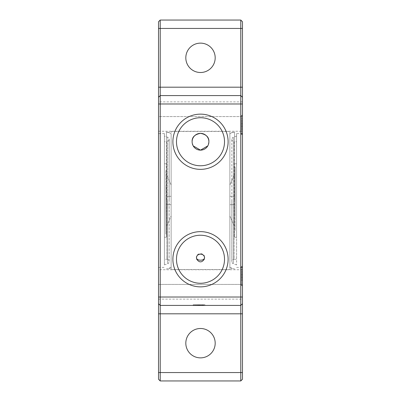 <?xml version="1.0" encoding="UTF-8"?>
<svg xmlns="http://www.w3.org/2000/svg" width="401" height="401" viewBox="0 0 401 401"><rect width="100%" height="100%" fill="white"/><g stroke="black" fill="none" stroke-linecap="round" stroke-linejoin="round"><path stroke-width="0.3" stroke-dasharray="2 1.5" d="M235.081 193.112L235.081 192.094L235.081 193.112M235.121 192.781L235.121 193.798L235.121 192.781M235.121 200.5L235.121 166.926L235.121 200.5M235.081 200.5L235.081 230.926L235.081 200.5M234.49 200.5L234.49 166.926L234.49 200.5M215.187 343.181A14.687 14.687 0 0 0 200.5 328.494A14.687 14.687 0 0 0 185.813 343.181A14.687 14.687 0 0 0 200.5 357.867A14.687 14.687 0 0 0 215.187 343.181M215.187 57.819A14.687 14.687 0 0 0 200.5 43.133A14.687 14.687 0 0 0 185.813 57.819A14.687 14.687 0 0 0 200.5 72.506A14.687 14.687 0 0 0 215.187 57.819M242.465 284.429L242.465 21.729L240.785 20.05L160.215 20.05L158.535 21.729L158.535 116.571L158.535 101.884L158.535 116.571L242.465 116.571L242.465 131.257L242.465 116.571L158.535 116.571L158.535 284.429L158.535 269.743L158.535 284.429L242.465 284.429L242.465 299.116L242.465 284.429L158.535 284.429L158.535 379.271L160.215 380.95L240.785 380.95L242.465 379.271L242.465 284.429M164.41 200.5L164.41 133.568L164.41 200.5M158.535 200.5L158.535 133.568L158.535 200.5M171.127 200.5L171.127 268.274L171.127 200.5M166.43 200.5L166.43 131.994L166.43 200.5M234.57 200.5L234.57 131.994L234.57 200.5M229.873 200.5L229.873 268.274L229.873 200.5M242.465 200.5L242.465 133.568L242.465 200.5M236.59 200.5L236.59 133.568L236.59 200.5M224.515 259.252A24.015 24.015 0 0 0 200.5 235.237A24.015 24.015 0 0 0 176.485 259.252A24.015 24.015 0 0 0 200.5 283.266A24.015 24.015 0 0 0 224.515 259.252M224.515 141.748A24.015 24.015 0 0 0 200.5 117.734A24.015 24.015 0 0 0 176.485 141.748A24.015 24.015 0 0 0 200.5 165.763A24.015 24.015 0 0 0 224.515 141.748M204.485 257.998L204.45 257.482M196.515 257.998L196.515 257.021C196.43 255.186 197.758 254.013 200.5 253.497C203.242 254.013 204.57 255.186 204.485 257.021M164.41 264.916L167.673 263.728L167.673 200.5L167.673 263.728C168.375 263.637 168.881 262.916 169.192 261.557L169.192 200.5L169.192 261.557C168.41 259.562 167.638 258.795 166.886 259.252L166.886 200.5L166.886 259.252L164.41 259.252L164.41 141.748L166.886 141.748L166.886 200.5L166.886 141.748C167.638 142.205 168.41 141.438 169.192 139.443L169.192 200.5L169.192 139.443C168.881 138.084 168.375 137.363 167.673 137.272L167.673 200.5L167.673 137.272L164.41 136.084L164.41 264.916L164.41 136.084M166.51 163.778L166.51 237.222L166.51 163.778L164.41 163.778L164.41 237.222L164.41 163.778M166.51 237.222L164.41 237.222M171.127 133.703L171.127 267.297L171.127 133.703L166.43 131.994L171.127 132.726M171.127 267.297L166.43 269.006L171.127 268.274M236.59 264.916L233.327 263.728L233.327 200.5L233.327 263.728C232.625 263.637 232.119 262.916 231.808 261.557L231.808 139.443C231.447 140.295 232.349 137.062 233.327 137.272L233.327 200.5L233.327 137.272L236.59 136.084L236.59 264.916L236.59 136.084M231.808 139.443L231.808 139.443C231.668 140.385 232.435 141.152 234.114 141.748L234.114 200.5L234.114 141.748L236.59 141.748L236.59 259.252L236.59 141.748M231.808 200.5L231.808 261.557C232.59 259.562 233.362 258.795 234.114 259.252L234.114 200.5L234.114 259.252L236.59 259.252M234.49 163.778L234.49 237.222L234.49 163.778L236.59 163.778L236.59 237.222L236.59 163.778M234.49 237.222L236.59 237.222M229.873 133.703L229.873 267.297L229.873 133.703L234.57 131.994L229.873 132.726M229.873 267.297L234.57 269.006L229.873 268.274M165.879 200.5L165.879 234.074L165.879 200.5M166.51 200.5L166.51 234.074L166.51 200.5M165.919 200.5L165.919 170.074L165.919 200.5M165.919 207.888L165.919 208.906L165.919 207.888M165.879 208.219L165.879 207.202L165.879 208.219M171.127 269.532L171.127 131.468L171.127 269.532L229.873 269.532L229.873 131.468L229.873 269.532M171.127 131.468L229.873 131.468M193.197 145.884L192.109 141.748M208.891 141.748L207.803 145.884M196.55 257.482L196.515 257.021M193.297 304.785L200.305 304.785L193.297 304.785L193.297 305.412L200.305 305.412L193.297 305.412M200.305 304.785L200.305 305.412M193.653 305.412L199.954 305.412L199.954 304.785L201.021 304.785L198.149 304.785L204.951 304.785L193.162 304.785L204.951 304.785L193.162 304.785L196.791 304.785L196.791 305.412L199.939 305.412L193.653 305.412L193.653 304.785L199.954 304.785L193.653 304.785M200.164 305.412L193.162 305.412L204.951 305.412L193.162 305.412L204.951 305.412L200.164 305.412L200.164 304.785L200.164 305.412M204.951 304.785L204.951 305.412L196.791 305.412L204.951 305.412L196.791 305.412L204.951 305.412L196.791 305.412L204.951 305.412L196.791 305.412L196.791 304.785L196.791 305.412L196.791 304.785L199.939 304.785L199.939 305.412L204.951 305.412L204.951 304.785L204.951 305.412L204.951 304.785L204.951 305.412L204.951 304.785L204.951 305.412L204.951 304.785L204.951 305.412L204.951 304.785L204.951 305.412L204.951 304.785L196.791 304.785L196.791 305.412L196.791 304.785L204.951 304.785L204.951 305.412L204.951 304.785L196.791 304.785L203.713 304.785L196.791 304.785L196.791 305.412L196.791 304.785L196.791 305.412L196.791 304.785L198.294 304.785L198.3 305.412L200.415 305.412L198.3 305.412L198.3 304.785L204.951 304.785L204.951 305.412L204.951 304.785L196.791 304.785L196.791 305.412L196.791 304.785L204.951 304.785L204.951 305.412L204.951 304.785L196.791 304.785L196.791 305.412L196.791 304.785L204.951 304.785L204.951 305.412L204.951 304.785M203.437 304.785L203.437 305.412L203.437 304.785M193.162 304.785L193.162 305.412L194.675 305.412L193.162 305.412L193.162 304.785L193.162 305.412L193.162 304.785L194.675 304.785L193.162 304.785L193.162 305.412L193.162 304.785M203.723 304.785L203.723 305.412L203.743 304.785M201.322 304.785L201.322 305.412L201.322 304.785M198.756 304.785L198.756 305.412L198.756 304.785M197.803 304.785L197.803 305.412L197.803 304.785M200.114 304.785L200.114 305.412L200.114 304.785M194.976 304.785L194.976 305.412L194.976 304.785M198.149 304.785L198.149 305.412L198.149 304.785M201.021 304.785L201.021 305.412L201.021 304.785M202.535 304.785L202.54 305.412M203.713 304.785L203.713 305.412M198.294 304.785L198.294 305.412L198.294 304.785L200.415 304.785L198.3 304.785L198.3 305.412L198.3 304.785M196.791 304.785L196.791 305.412L196.791 304.785M200.415 304.785L200.415 305.412L200.415 304.785M194.675 304.785L194.675 305.412L194.675 304.785M196.58 304.785L196.58 305.412L195.337 305.412L196.58 305.412L196.58 304.785L195.337 304.785L195.337 305.412L195.337 304.785L196.58 304.785M198.68 304.785L194.921 304.785L198.68 304.785L197.026 304.785L198.68 304.785L198.68 305.412L194.921 305.412L198.68 305.412L197.026 305.412L198.68 305.412L198.68 304.785M194.921 304.785L194.921 305.412L194.921 304.785M197.011 304.785L197.026 305.412M197.157 304.785L197.157 305.412L197.172 304.785M196.971 304.785L196.971 305.412M158.535 303.732L160.215 305.412L240.785 305.412L242.465 303.732M171.127 184.966L171.127 196.305L171.127 184.966L171.127 196.305L171.127 184.966L166.51 174.61L166.51 196.305L166.51 174.61L171.127 184.966M171.127 204.695L171.127 216.034L171.127 204.695L171.127 216.034L171.127 204.695L166.51 204.695L166.51 226.39L166.51 204.695L171.127 204.695M229.873 196.305L229.873 184.966L229.873 196.305L229.873 184.966L229.873 196.305L234.49 196.305L234.49 174.61L229.873 184.966L234.49 174.61L234.49 196.305L229.873 196.305M229.873 216.034L229.873 204.695L229.873 216.034L229.873 204.695L229.873 216.034L234.49 226.39L229.873 216.034M234.49 204.695L234.49 226.39L234.49 204.695L229.873 204.695L234.49 204.695L229.873 204.695L234.49 204.695L234.49 226.39L234.49 204.695M234.49 196.305L234.49 174.61L234.49 196.305M165.879 203.437L165.879 212.46M165.919 212.46L165.919 203.437M165.919 195.046L165.919 200.861L165.879 195.046M165.919 190.966L165.879 187.222L165.919 190.966M165.919 187.222L165.919 192.254L165.919 187.222M164.41 141.748L164.41 259.252M242.465 282.169L242.465 269.908L242.465 277.928L241.417 277.928L241.417 282.169L241.417 269.908L241.417 277.928L242.465 277.928L242.465 282.169L241.417 282.169M242.465 276.038L241.417 276.038M242.465 269.908L241.417 269.908M242.465 274.149L241.417 274.149L242.465 274.149M241.417 271.632L241.417 285.607L241.417 266.47L241.417 271.632L242.465 271.632L242.465 266.47L242.465 285.607L242.465 271.632L241.417 271.632M242.465 280.444L241.417 280.444L242.465 280.444M242.465 118.831L242.465 131.092L242.465 126.851L241.417 126.851L241.417 118.831L241.417 131.092L241.417 126.851L242.465 126.851L242.465 123.072L241.417 123.072L242.465 123.072L242.465 118.831L241.417 118.831M242.465 124.962L241.417 124.962M242.465 131.092L241.417 131.092M241.417 129.368L241.417 115.393L241.417 134.53L241.417 129.368L242.465 129.368L242.465 134.53L242.465 115.393L242.465 129.368L241.417 129.368M242.465 120.556L241.417 120.556L242.465 120.556M160.215 95.588L240.785 95.588L242.465 97.268M158.535 116.571L158.535 131.257L158.535 116.571M235.081 197.563L235.081 186.52L235.121 197.563M235.081 206.435L235.081 215.397L235.081 206.435M235.121 213.778L235.121 215.397L235.121 213.778M235.121 205.954L235.121 200.139L235.081 205.954M235.121 189.543L235.121 199.949L235.121 189.543M235.121 188.54L235.121 186.525L235.081 188.54M166.51 226.39L171.127 216.034L166.51 226.39L166.51 204.695L166.51 226.39M171.127 196.305L166.51 196.305L171.127 196.305L166.51 196.305L166.51 174.61L166.51 196.305L171.127 196.305M202.194 304.785L202.194 305.412L202.194 304.785M201.863 304.785L201.863 305.412M199.778 304.785L199.778 305.412M202.981 304.785L202.981 305.412M202.485 304.785L202.485 305.412M199.152 304.785L199.152 305.412L199.152 304.785M198.605 304.785L198.605 305.412M198.981 304.785L198.981 305.412M202.856 304.785L202.856 305.412M197.718 304.785L197.718 305.412M199.528 304.785L199.528 305.412M202.169 304.785L202.169 305.412M199.417 304.785L199.417 305.412M199.868 304.785L199.868 305.412M195.949 304.785L195.949 305.412L195.949 304.785M197.899 304.785L197.899 305.412M197.658 304.785L197.658 305.412M242.465 279.186L241.417 279.186L242.465 279.186M242.465 272.891L241.417 272.891L242.465 272.891M242.465 284.349L241.417 284.349M242.465 285.437L241.417 285.437M242.465 277.126L241.417 277.126M242.465 274.946L241.417 274.946M242.465 266.635L241.417 266.635M242.465 267.728L241.417 267.728M242.465 121.814L241.417 121.814L242.465 121.814M242.465 128.109L241.417 128.109L242.465 128.109M242.465 116.651L241.417 116.651M242.465 115.563L241.417 115.563M242.465 123.874L241.417 123.874M242.465 126.054L241.417 126.054M242.465 134.365L241.417 134.365M242.465 133.272L241.417 133.272M234.49 166.926L235.121 166.926M242.465 269.743L158.535 269.743M242.465 101.884L158.535 101.884M164.41 133.568L158.535 133.568M242.465 133.568L236.59 133.568M166.51 234.074L165.879 234.074M166.51 166.926L165.879 166.926M241.417 285.607L242.465 285.607M241.417 266.47L242.465 266.47M241.417 115.393L242.465 115.393M241.417 134.53L242.465 134.53M236.59 267.432L242.465 267.432M158.535 267.432L164.41 267.432M158.535 131.257L242.465 131.257M158.535 299.116L242.465 299.116M234.49 234.074L235.121 234.074"/><path stroke-width="0.6" d="M185.813 343.181A14.687 14.687 0 0 1 200.5 328.494A14.687 14.687 0 0 1 215.187 343.181A14.687 14.687 0 0 1 200.5 357.867A14.687 14.687 0 0 1 185.813 343.181M185.813 57.819A14.687 14.687 0 0 1 200.5 43.133A14.687 14.687 0 0 1 215.187 57.819A14.687 14.687 0 0 1 200.5 72.506A14.687 14.687 0 0 1 185.813 57.819M224.515 259.252A24.015 24.015 0 0 0 200.5 235.237A24.015 24.015 0 0 0 176.485 259.252A24.015 24.015 0 0 0 200.5 283.266A24.015 24.015 0 0 0 224.515 259.252M172.891 259.252A27.609 27.609 0 0 1 200.5 231.643A27.609 27.609 0 0 1 228.109 259.252A27.609 27.609 0 0 1 200.5 286.86A27.609 27.609 0 0 1 172.891 259.252M196.721 259.252L196.515 257.998C196.264 252.916 204.736 252.916 204.485 257.998L204.279 259.252C201.758 262.73 199.242 262.73 196.721 259.252M224.515 141.748A24.015 24.015 0 0 0 200.5 117.734A24.015 24.015 0 0 0 176.485 141.748A24.015 24.015 0 0 0 200.5 165.763A24.015 24.015 0 0 0 224.515 141.748M172.891 141.748A27.609 27.609 0 0 1 200.5 114.14A27.609 27.609 0 0 1 228.109 141.748A27.609 27.609 0 0 1 200.5 169.357A27.609 27.609 0 0 1 172.891 141.748M192.109 141.748A8.391 8.391 0 0 1 200.5 133.358A8.391 8.391 0 0 1 208.891 141.748A8.391 8.391 0 0 1 200.5 150.139A8.391 8.391 0 0 1 192.109 141.748C191.873 137.232 194.67 134.435 200.5 133.358C206.33 134.435 209.127 137.232 208.891 141.748M207.803 145.884L200.5 150.139L193.197 145.884M204.485 257.021C205.543 261.246 195.457 261.246 196.515 257.021M242.465 303.732L240.785 305.412L240.785 380.95L242.465 379.271L242.465 21.729L240.785 20.05L240.785 305.412L160.215 305.412L158.535 303.732L158.535 379.271L160.215 380.95L160.215 95.588L158.535 97.268L158.535 303.732M242.465 97.268L240.785 95.588L160.215 95.588L158.535 97.268L158.535 21.729L160.215 20.05L160.215 28.441L158.535 28.441M160.215 95.588L160.215 28.441L242.465 28.441M240.785 20.05L160.215 20.05M240.785 380.95L160.215 380.95M242.465 372.559L158.535 372.559M242.465 313.808L158.535 313.808M242.465 297.021L158.535 297.021M242.465 103.979L158.535 103.979M242.465 87.192L158.535 87.192"/></g></svg>
